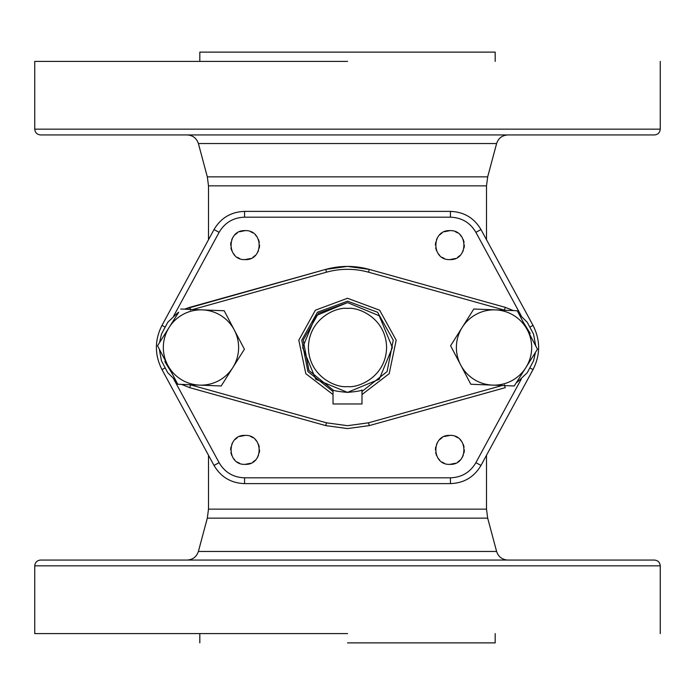 <?xml version="1.0" encoding="UTF-8"?>
<svg xmlns="http://www.w3.org/2000/svg" width="695" height="695" viewBox="0 0 695 695"><rect width="100%" height="100%" fill="white"/><g stroke="black" fill="none" stroke-linecap="round" stroke-linejoin="round"><path stroke-width="1.04" d="M184.549 309.171L325.703 269.399L189.761 307.338L184.549 309.171L189.761 307.338L190.543 310.126M347.326 266.42L325.703 269.399C340.237 265.429 354.763 265.429 369.297 269.399L505.239 307.338L369.297 269.399L347.674 266.42M345.363 269.339L342.001 269.504M505.239 387.662L369.297 425.601L505.239 387.662L504.457 384.874M533.578 360.722L535.437 352.443L516.281 382.771L517.428 382.015M517.506 381.963L527.175 372.798M527.305 372.624L533.525 360.87M527.184 322.211L519.009 314.114L535.697 345.867L533.569 334.243M533.525 334.113L527.297 322.358M505.239 307.338L513.449 310.596L505.239 307.338L504.457 310.126L504.926 310.257M530.198 333.444L522.979 321.655L531.736 338.317M192.784 309.501L326.485 272.188C340.489 268.357 354.502 268.357 368.515 272.188L504.457 310.126L368.515 272.188L369.297 269.399M530.884 359.645L520.824 375.569M326.485 422.812L325.703 425.601L189.761 387.662L181.551 384.405L189.761 387.662L325.703 425.601L347.5 428.58L369.297 425.601L368.515 422.812L347.5 425.688L326.485 422.812L190.074 384.743M361.982 394.552L389.174 373.71L396.185 340.185L379.618 310.187L347.5 298.268L315.382 310.187L298.815 340.185L305.826 373.71L333.018 394.552M361.982 391.511L387.072 371.599L393.248 340.168L377.559 312.237L347.5 301.17L317.441 312.237L301.752 340.168L307.928 371.599L333.018 391.511M164.802 361.556L172.021 373.345L163.264 356.683M164.116 335.355L174.176 319.431M178.719 312.229L177.573 312.985L178.719 312.229L159.563 342.557L161.422 334.278L159.563 342.557M159.303 349.133L161.431 360.757L159.303 349.133L175.991 380.886L167.816 372.789L175.991 380.886M177.494 313.037L167.825 322.202L177.494 313.037M167.695 322.376L161.475 334.13L167.695 322.376M161.475 360.887L167.703 372.642L161.475 360.887M347.5 302.612L379.235 315.765L392.388 347.5L379.235 379.235L347.5 392.388L315.765 379.235L302.612 347.5L315.765 315.765L347.5 302.612L318.475 313.263L303.22 340.159L308.98 370.539L333.018 389.982C333.869 390.807 338.7 391.606 347.5 392.388C356.3 391.606 361.122 390.807 361.982 389.982L361.982 403.969L333.018 403.969L333.018 389.982M496.36 437.103L503.727 423.55L496.36 437.103M503.727 271.45L496.36 257.897L503.727 271.45M198.64 257.897L191.273 271.45L198.64 257.897M191.273 423.55L198.64 437.103L191.273 423.55M116.821 560.057L40.545 560.057C37.052 560.422 35.115 562.351 34.75 565.843L660.25 565.843C659.885 562.351 657.948 560.422 654.455 560.057L125.282 560.057M40.545 560.057L654.455 560.057M347.5 633.605L34.75 633.605L347.5 633.605M347.5 642.875L495.188 642.875L347.5 642.875M507.802 560.057C502.164 559.683 498.428 556.825 496.612 551.465L487.682 518.14L207.319 518.14L198.388 551.465C196.572 556.825 192.836 559.683 187.198 560.057M208.5 455.268L208.5 509.148L207.319 518.14M487.682 518.14L486.5 509.148L486.5 455.268M208.5 185.852L207.319 176.86L487.682 176.86L486.5 185.852L208.5 185.852L208.5 239.732M487.682 176.86L496.612 143.535L198.388 143.535C196.572 138.175 192.836 135.316 187.198 134.943M240.357 52.125L454.643 52.125M199.812 61.395L199.812 52.125L495.188 52.125L495.188 61.395M347.5 61.395L34.75 61.395L347.5 61.395M40.545 134.943C37.052 134.578 35.115 132.649 34.75 129.157L660.25 129.157C659.885 132.649 657.948 134.578 654.455 134.943L40.545 134.943M496.612 143.535C498.428 138.175 502.164 135.316 507.802 134.943M486.5 239.732L486.5 185.852M450.438 483.607L244.562 483.607C231.061 483.129 220.88 477.074 214.017 465.433L161.987 369.61C154.525 354.867 154.525 340.133 161.987 325.39L214.017 229.567C220.88 217.926 231.061 211.871 244.562 211.393L450.438 211.393C463.939 211.871 474.12 217.926 480.983 229.567L533.013 325.39C540.475 340.133 540.475 354.867 533.013 369.61L480.983 465.433C474.12 477.074 463.939 483.129 450.438 483.607L450.438 477.812C461.689 477.413 470.176 472.365 475.893 462.67L521.293 379.053M164.724 326.876L161.987 325.39L214.017 229.567L219.107 232.33L173.707 315.947M173.707 379.053L219.107 462.67L214.017 465.433L161.987 369.61L164.724 368.124M219.107 462.67C224.824 472.365 233.311 477.413 244.562 477.812L450.438 477.812M450.438 211.393L450.438 217.188C461.689 217.587 470.176 222.635 475.893 232.33L521.293 315.947L475.893 232.33L480.983 229.567L533.013 325.39L530.276 326.876M450.438 217.188L244.562 217.188C233.311 217.587 224.824 222.635 219.107 232.33M245.118 464.364C226.44 465.259 226.44 434.505 245.118 435.4C263.796 434.505 263.796 465.259 245.118 464.364L250.66 463.261M252.867 462.114L255.352 460.125M257.159 457.927L258.497 455.425M259.322 452.706L259.6 449.882M259.322 447.059L258.497 444.34M257.159 441.838L255.352 439.648M252.867 437.65L250.66 436.503M245.118 435.4L239.575 436.503M237.36 437.65L234.875 439.648M233.077 441.838L231.739 444.34M230.914 447.059L230.636 449.882M230.914 452.706L231.739 455.425M233.077 457.927L234.875 460.125M237.36 462.114L239.575 463.261M245.118 259.6C226.44 260.495 226.44 229.741 245.118 230.636C263.796 229.741 263.796 260.495 245.118 259.6L250.66 258.497M252.867 257.35L255.352 255.352M257.159 253.162L258.497 250.66M259.322 247.941L259.6 245.118M259.322 242.294L258.497 239.575M257.159 237.073L255.352 234.875M252.867 232.886L250.66 231.739M245.118 230.636L239.575 231.739M237.36 232.886L234.875 234.875M233.077 237.073L231.739 239.575M230.914 242.294L230.636 245.118M230.914 247.941L231.739 250.66M233.077 253.162L234.875 255.352M237.36 257.35L239.575 258.497M449.882 259.6C431.204 260.495 431.204 229.741 449.882 230.636C468.56 229.741 468.56 260.495 449.882 259.6L455.425 258.497M457.64 257.35L460.125 255.352M461.923 253.162L463.261 250.66M464.086 247.941L464.364 245.118M464.086 242.294L463.261 239.575M461.923 237.073L460.125 234.875M457.64 232.886L455.425 231.739M449.882 230.636L444.34 231.739M442.133 232.886L439.648 234.875M437.841 237.073L436.503 239.575M435.678 242.294L435.4 245.118M435.678 247.941L436.503 250.66M437.841 253.162L439.648 255.352M442.133 257.35L444.34 258.497M449.882 464.364C431.204 465.259 431.204 434.505 449.882 435.4C468.56 434.505 468.56 465.259 449.882 464.364L455.425 463.261M449.882 435.4L444.34 436.503M442.133 437.65L439.648 439.648M437.841 441.838L436.503 444.34M435.678 447.059L435.4 449.882M435.678 452.706L436.503 455.425M437.841 457.927L439.648 460.125M442.133 462.114L444.34 463.261M457.64 462.114L460.125 460.125M461.923 457.927L463.261 455.425M464.086 452.706L464.364 449.882M464.086 447.059L463.261 444.34M461.923 441.838L460.125 439.648M457.64 437.65L455.425 436.503M514.248 385.977L537.461 349.229L514.248 385.977L492.529 385.117A37.643 37.643 0 0 0 527.357 329.986L537.461 349.229M450.595 345.771L460.707 365.014L450.595 345.771L462.201 327.397A37.643 37.643 0 0 1 527.357 329.986L517.245 310.752L495.526 309.883L473.808 309.023L462.201 327.397A37.643 37.643 0 0 0 492.529 385.117L470.81 384.248L460.707 365.014M177.755 384.248L199.474 385.117A37.643 37.643 0 0 0 232.799 367.603L221.192 385.977L177.755 384.248L157.539 345.771L169.146 327.397L157.539 345.771M199.474 385.117A37.643 37.643 0 0 1 169.146 327.397L174.697 318.605M234.293 329.986A37.643 37.643 0 0 1 232.799 367.603L244.405 349.229L234.293 329.986A37.643 37.643 0 0 0 202.471 309.883L224.19 310.752L234.293 329.986M169.146 327.397A37.643 37.643 0 0 1 202.471 309.883L180.752 309.023M347.5 428.58L369.297 425.601M325.703 269.399L326.485 272.188M502.216 385.499L368.515 422.812M181.551 384.405L189.761 387.662L190.543 384.874M347.5 386.594C336.067 388.166 308.936 376.438 308.406 347.5C308.936 318.562 336.067 306.834 347.5 308.406C358.933 306.834 386.064 318.562 386.594 347.5C386.064 376.438 358.933 388.166 347.5 386.594M198.388 551.465L496.612 551.465M208.5 509.148L486.5 509.148M244.562 483.607L244.562 477.812M480.983 465.433L475.893 462.67M530.276 368.124L533.013 369.61M475.893 232.33L480.983 229.567M244.562 217.188L244.562 211.393M34.75 565.843L34.75 633.605M660.25 565.843L660.25 633.605M495.188 633.605L495.188 642.875M199.812 633.605L199.812 642.875M34.75 61.395L34.75 129.157M660.25 61.395L660.25 129.157M207.319 176.86L198.388 143.535"/></g></svg>
